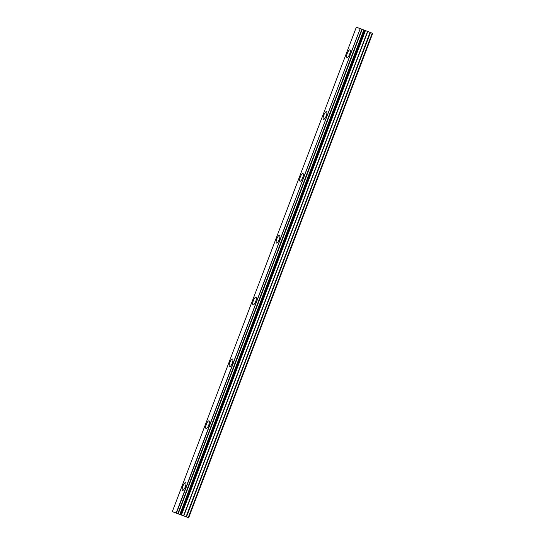<?xml version="1.0" encoding="UTF-8"?>
<svg xmlns="http://www.w3.org/2000/svg" width="545" height="545" viewBox="0 0 545 545"><rect width="100%" height="100%" fill="white"/><g stroke="black" fill="none" stroke-linecap="round" stroke-linejoin="round"><path stroke-width="0.82" d="M347.002 57.552A4.135 1.274 111 0 1 347.288 53.281A4.135 1.274 111 0 1 349.965 49.833A4.135 1.274 111 0 1 349.679 54.105A4.135 1.274 111 0 1 346.995 57.552A4.135 1.274 111 0 1 347.274 53.274A4.135 1.274 111 0 1 349.958 49.827M323.512 119.389A4.135 1.274 111 0 1 323.798 115.111A4.135 1.274 111 0 1 326.475 111.664M326.189 115.942A4.135 1.274 111 0 1 323.505 119.382A4.135 1.274 111 0 1 323.784 115.111A4.135 1.274 111 0 1 326.469 111.664A4.135 1.274 111 0 1 326.189 115.942M300.022 181.219A4.135 1.274 111 0 1 300.309 176.948A4.135 1.274 111 0 1 302.986 173.501A4.135 1.274 111 0 1 302.7 177.772A4.135 1.274 111 0 1 300.016 181.219A4.135 1.274 111 0 1 300.295 176.948A4.135 1.274 111 0 1 302.979 173.501M276.533 243.056A4.135 1.274 111 0 1 276.819 238.785A4.135 1.274 111 0 1 279.496 235.338A4.135 1.274 111 0 1 279.21 239.609A4.135 1.274 111 0 1 276.526 243.056A4.135 1.274 111 0 1 276.805 238.778A4.135 1.274 111 0 1 279.49 235.338M253.043 304.893A4.135 1.274 111 0 1 253.33 300.622A4.135 1.274 111 0 1 256.007 297.175A4.135 1.274 111 0 1 255.721 301.446A4.135 1.274 111 0 1 253.037 304.893A4.135 1.274 111 0 1 253.316 300.615A4.135 1.274 111 0 1 256 297.168M229.554 366.731A4.135 1.274 111 0 1 229.84 362.452A4.135 1.274 111 0 1 232.517 359.005A4.135 1.274 111 0 1 232.231 363.283A4.135 1.274 111 0 1 229.547 366.724A4.135 1.274 111 0 1 229.827 362.452A4.135 1.274 111 0 1 232.511 359.005M206.065 428.561A4.135 1.274 111 0 1 206.337 424.289A4.135 1.274 111 0 1 209.021 420.842A4.135 1.274 111 0 1 208.742 425.114A4.135 1.274 111 0 1 206.065 428.561A4.135 1.274 111 0 1 206.351 424.289A4.135 1.274 111 0 1 209.028 420.842M182.575 490.398A4.135 1.274 111 0 1 182.861 486.126A4.135 1.274 111 0 1 185.538 482.679A4.135 1.274 111 0 1 185.252 486.951A4.135 1.274 111 0 1 182.575 490.398A4.135 1.274 111 0 1 182.847 486.12A4.135 1.274 111 0 1 185.532 482.679M179.939 514.5L181.458 515.066L179.939 514.494M178.733 514.03L179.094 514.16M181.703 515.141L182.139 515.298M176.43 513.056L188.693 517.75L172.329 511.632L176.43 513.056L360.218 28.599L356.307 27.25L172.315 511.626M188.693 517.75L372.685 33.374L360.429 28.681M188.229 517.566L372.228 33.184M176.219 512.974L360.218 28.599M186.472 516.892L370.471 32.516M186.077 516.742L370.075 32.366M183.781 515.883L367.78 31.508M183.549 515.795L367.548 31.412M181.43 514.984L365.429 30.602M181.253 514.916L365.252 30.534M180.906 514.773L364.898 30.391M180.777 514.725L364.775 30.343M180.034 514.426L364.033 30.05L180.041 514.426M179.823 514.344L363.822 29.961M178.215 513.724L362.214 29.348M177.854 513.588L361.853 29.212M176.253 512.988L360.252 28.613"/></g></svg>
